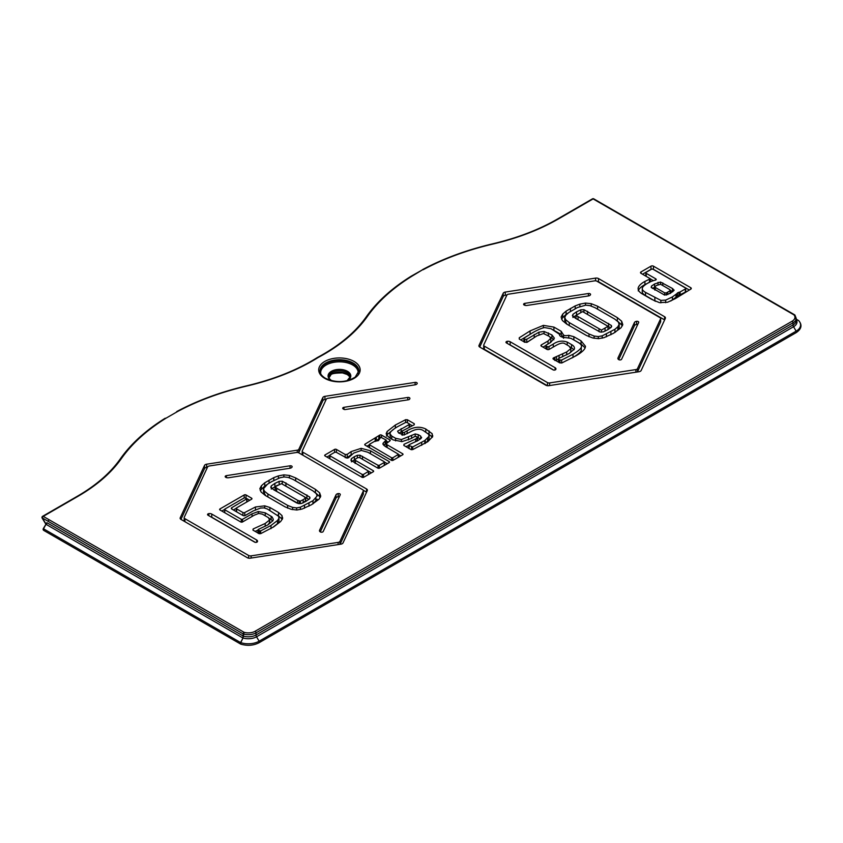 <?xml version="1.0" encoding="UTF-8"?>
<svg xmlns="http://www.w3.org/2000/svg" width="843" height="843" viewBox="0 0 843 843"><rect width="100%" height="100%" fill="white"/><g stroke="black" fill="none" stroke-linecap="round" stroke-linejoin="round"><path stroke-width="1.26" d="M43.509 528.772L45.996 524.304M46.871 522.692L243.174 636.022L242.763 637.909L46.333 524.494A2.592 1.496 120 0 0 46.871 522.692L43.299 528.656A1.296 1.296 0 0 0 43.773 530.426A1.296 0.748 -60 0 1 43.773 528.93L240.582 642.556A1.296 0.748 120 0 0 240.582 644.041A1.296 0.748 120 0 0 240.74 644.105M45.996 523.967L42.361 517.992A1.296 0.748 -60 0 1 43.256 516.369A1.296 0.748 -120 0 0 42.614 516.306A1.296 1.296 0 0 0 42.15 518.097L45.87 524.209M592.471 198.843A1.296 0.748 60 0 1 593.114 198.906A1.296 0.748 -60 0 1 593.767 198.843A1.296 1.296 0 0 0 592.471 198.843L557.455 219.064A1.296 0.748 60 0 1 557.455 219.064A1.296 0.748 60 0 1 558.098 219.127L593.114 198.906L599.015 202.32A1.296 0.748 120 0 1 599.668 202.257L593.767 198.843M165.217 418.212C145.997 430.162 131.023 443.724 120.317 458.887A1.296 0.98 35 0 1 121.381 458.581C131.972 443.576 146.808 430.13 165.902 418.254L177.304 411.669C197.873 400.646 221.161 392.079 247.147 385.968C274.428 379.529 298.064 370.056 318.053 357.558L317.421 357.495C338.928 346.009 355.188 332.49 366.199 316.936A1.296 0.98 35 0 1 367.253 316.631C377.843 301.615 392.68 288.18 411.774 276.293L411.099 276.251C391.869 288.211 376.905 301.773 366.199 316.936M411.774 276.293L422.87 269.591L411.121 276.23M336.399 449.424L345.198 454.503L347.211 454.366L351.152 451.595L361.141 448.339L370.435 450.773L389.108 461.553A1.296 0.748 180 0 1 389.487 462.08A1.296 0.748 180 0 1 389.108 462.607L379.613 468.097A1.296 0.748 180 0 1 377.78 468.097L359.655 457.633L357.822 457.633L355.135 459.287L355.188 460.267L373.259 470.71A1.296 0.748 180 0 1 373.639 471.237A1.296 0.748 180 0 1 373.259 471.764L363.754 477.243A1.296 0.748 180 0 1 361.921 477.243L325.061 455.968A1.296 0.748 180 0 1 324.681 455.441A1.296 0.748 180 0 1 325.061 454.914L334.566 449.424A1.296 0.748 180 0 1 336.399 449.424L336.399 452.385M355.135 459.287L355.188 463.239M180.233 517.76L204.522 465.42A2.982 1.718 180 0 1 206.63 464.208L297.273 450.183A2.202 1.275 0 0 0 298.833 449.287L322.837 397.559A2.982 1.718 180 0 1 324.945 396.336L415.114 382.385A1.686 0.969 180 0 1 417.232 383.333A1.686 0.969 180 0 1 417.18 383.576L417.159 383.607A2.982 1.718 180 0 1 415.062 384.829L327.822 398.317A2.202 1.275 0 0 0 326.273 399.213L302.258 450.942A2.202 1.275 0 0 0 302.184 451.279A2.202 1.275 0 0 0 302.837 452.175L366.526 488.94A2.982 1.718 180 0 1 367.4 490.162A2.982 1.718 180 0 1 367.295 490.605L343.006 542.945A2.982 1.718 180 0 1 340.899 544.156L250.245 558.182A2.982 1.718 180 0 1 247.368 557.739L181.003 519.425A2.982 1.718 180 0 1 180.128 518.213A2.982 1.718 180 0 1 180.233 517.76L180.233 518.656M407.791 397.443A1.686 0.969 0 0 1 409.909 398.381A1.686 0.969 0 0 1 409.856 398.634L409.645 399.087A1.686 0.969 0 0 1 408.455 399.772L345.409 409.529A1.686 0.969 0 0 1 343.775 409.276L343.206 408.939A1.686 0.969 0 0 1 342.711 408.254A1.686 0.969 0 0 1 343.965 407.317L407.791 397.443L407.791 399.877M386.294 434.019L387.085 431.511L395.378 425.009L405.609 419.709L407.369 419.751L414.261 423.723L414.187 424.819L402.111 431.058L402.617 432.343A1.296 0.748 0 0 0 404.45 432.343L407.148 430.784C413.723 426.8 419.94 426.21 425.789 429.013L432.153 433.681L432.607 436.642L427.822 441.7L412.649 449.614L410.952 449.551L403.829 445.441L403.976 444.314L415.725 438.929L417.211 437.96L416.41 436.569L414.619 436.548L411.026 438.613L402.037 441.606L393.312 439.941C389.118 437.97 386.779 435.715 386.294 433.165L386.252 433.587M414.261 424.788L414.261 423.723L414.187 424.819M402.111 431.058L402.174 434.914M432.744 435.705L432.607 436.642M403.829 445.441L403.976 444.314L403.976 445.526M417.211 440.994L417.116 436.969M389.814 440.931A1.296 0.748 0 0 0 390.193 440.404A1.296 0.748 0 0 0 389.814 439.877L389.814 440.931L386.263 443.692L387.127 444.777L402.638 453.745A1.296 0.748 180 0 1 403.017 454.272A1.296 0.748 180 0 1 402.638 454.798L393.144 460.278A1.296 0.748 180 0 1 391.31 460.278L365.114 445.157A1.296 0.748 180 0 1 364.734 444.63A1.296 0.748 180 0 1 365.114 444.103L379.719 435.104L379.719 438.097M389.814 439.877L381.552 435.104A1.296 0.748 0 0 0 379.719 435.104M386.263 443.692L386.189 447.127M639.047 371.71L548.751 385.683A2.982 1.718 180 0 1 545.874 385.24L479.772 347.074A2.982 1.718 180 0 1 478.898 345.862A2.982 1.718 180 0 1 479.003 345.419L503.197 293.28A2.982 1.718 180 0 1 505.305 292.068L595.601 278.106A2.982 1.718 180 0 1 598.477 278.548L664.569 316.705A2.982 1.718 180 0 1 665.443 317.927A2.982 1.718 180 0 1 665.348 318.369L641.154 370.499A2.982 1.718 180 0 1 639.047 371.71M653.451 266.167L690.775 287.716A1.749 1.012 180 0 1 691.281 288.422A1.749 1.012 180 0 1 690.775 289.138L675.369 298.601L667.614 302.237L659.426 302.626L651.934 299.486L642.598 294.091C639.247 292.236 637.793 290.118 638.225 287.737C638.952 285.566 641.175 283.459 644.916 281.414L650.353 278.78L641.028 273.343A1.749 1.012 180 0 1 640.511 272.626A1.749 1.012 180 0 1 641.028 271.92L650.986 266.167A1.749 1.012 180 0 1 653.451 266.167L653.451 269.339L689.258 290.013M638.098 288.664L638.225 289.592M48.241 521.364A1.296 0.748 120 0 1 49.157 519.773L244.091 632.313A1.296 0.748 120 0 0 243.174 633.904L243.174 636.022A1.296 0.748 180 0 0 243.522 636.17A10.896 6.291 0 0 0 256.019 634.969A2.592 1.496 -120 0 0 256.557 636.781L259.117 641.207A15.269 8.82 180 0 1 240.771 642.64L242.995 638.003L244.091 632.313A9.6 5.543 0 0 0 255.113 631.259A1.296 0.748 60 0 1 256.019 632.851L793.031 322.806L793.031 324.934L256.019 634.969L256.019 632.851A10.896 6.291 0 0 1 243.522 634.041A1.296 0.748 180 0 1 243.174 633.904L42.34 517.95M794.728 314.913A1.296 0.748 120 0 0 794.591 314.797A1.296 0.748 120 0 0 793.948 314.861A1.296 0.948 -40.4 0 1 794.917 315.061A1.296 1.296 0 0 0 794.591 314.797L599.668 202.257M656.254 279.433L655.875 278.907L655.327 280.15A19.705 11.38 0 0 0 649.194 282.363L647.845 283.111C644.526 285.008 642.682 286.683 642.324 288.106L642.24 291.826M642.535 274.217L650.986 269.339A1.749 1.012 180 0 1 653.451 269.339M638.225 290.909C638.952 288.738 641.175 286.631 644.916 284.586L649.479 282.331M650.353 278.885L653.409 280.656M645.854 276.135A1.296 0.748 180 0 1 645.822 275.956L645.822 272.784A1.296 0.748 180 0 1 646.202 272.257L651.302 269.317A1.296 0.748 180 0 1 653.135 269.317L685.327 287.895A1.296 0.748 180 0 1 685.707 288.422A1.296 0.748 180 0 1 685.327 288.959L685.327 292.131A1.296 0.748 180 0 0 685.707 291.594L685.707 288.422M680.101 295.145L680.101 291.973L677.519 292.858L677.519 296.03L685.327 292.131M670.743 301.035L677.509 296.135M642.324 291.278C641.934 292.647 642.998 294.081 645.527 295.577L655.517 301.33M642.324 288.106C641.934 289.476 642.998 290.909 645.527 292.405L660.87 300.382L665.664 300.129L672.44 296.905L676.992 293.564L676.992 296.736M675.981 294.481L675.981 297.653M676.992 293.564L677.509 292.964M677.477 296.262L677.477 293.09M646.202 276.335L646.202 273.322A1.296 0.748 180 0 1 645.822 272.784M680.101 291.973L685.327 288.959M646.202 273.322L655.875 278.907L655.875 279.96M674.021 290.456L670.101 293.448L664.611 295.103L651.186 287.347L651.555 286.04L654.537 284.007L660.469 282.036L672.419 288.454L674.084 290.129M651.186 287.347L651.555 286.04L651.555 287.769M572.65 316.188L572.913 314.344L576.538 311.836L580.795 309.803L583.946 309.666L611.396 325.503L611.154 327.337L607.634 329.792L603.282 331.879L600.09 332.037L575.463 318.275L572.386 315.461M611.396 327.031L611.66 326.252M607.993 326.252L610.564 327.874M572.913 317.516L576.538 315.008M616.876 320.53L622.44 325.746M566.106 311.12L575.2 305.904L579.868 304.133L585.485 303.08L591.238 303.68L597.603 306.23L617.339 317.632L621.649 321.204L622.787 324.629L621.07 327.737L613.472 333.301L603.988 337.674L598.519 338.665L592.734 337.969L586.443 335.472L566.696 324.07L562.365 320.519L561.122 317.073L562.724 314.07L566.106 311.12L566.106 314.291L568.108 313.027M561.48 319.023L566.106 314.291M563.567 335.029C564.315 335.746 566.043 335.841 568.762 335.324L573.872 336.715L581.059 340.867L585.485 346.294L585.2 347.738C584.241 350.14 581.133 352.848 575.853 355.872L561.933 362.911L559.689 362.838L553.514 359.276A1.686 0.969 180 0 1 553.019 358.591A1.686 0.969 180 0 1 553.756 357.79L566.696 351.974L570.816 348.623L568.983 346.062L564.684 343.575C562.976 342.49 560.026 343.154 555.832 345.556L549.257 349.36A1.686 0.969 180 0 1 546.875 349.36L541.438 346.22A1.686 0.969 180 0 1 540.943 345.535A1.686 0.969 180 0 1 541.438 344.84L548.013 341.046L550.806 338.169L549.351 336.41L543.44 333.533L536.77 335.946L527.286 342.184L524.799 342.258L519.33 339.097L519.256 337.769L530.089 330.92L543.387 325.366L553.925 327.105L561.175 331.288L563.567 335.029L563.567 337.579M549.847 342.953L550.806 341.352L550.806 338.169M542.997 347.116L545.927 345.43M570.816 351.794L570.901 348.18L570.816 351.794L569.341 353.407M556.559 356.737L556.559 359.908L558.519 359.118M554.884 360.509L556.559 359.908M554.884 357.337L554.884 360.066M572.639 339.276L581.059 344.039L585.137 347.896M568.762 335.324L568.762 337.632M552.428 329.518L561.175 334.46L563.567 338.212M520.784 339.94L533.598 332.174M519.33 339.097L519.256 337.769L519.256 339.055M545.927 348.812A1.296 0.748 180 0 1 545.916 348.707L545.916 345.535A1.296 0.748 180 0 1 546.296 344.998L550.584 342.521L554.388 338.169L551.912 334.934L551.912 338.106L553.862 339.803M550.416 337.242L551.912 338.106M526.801 342.416L531.385 339.36M524.314 342.184L524.262 341.162M561.649 363.017L561.649 360.056L573.019 354.229C577.94 351.299 580.69 348.96 581.291 347.221L581.291 350.393C580.69 352.132 577.94 354.471 573.019 357.4L571.923 358.022M558.53 362.174A1.296 0.748 180 0 1 558.519 362.069L558.519 358.897A1.296 0.748 180 0 1 559.078 358.286L569.257 353.459L574.346 349.097C574.778 347.327 573.851 345.83 571.543 344.587L571.543 347.759L573.967 349.813M570.342 347.063L571.543 347.759M636.57 321.309A1.686 0.969 180 0 1 638.709 322.247A1.686 0.969 180 0 1 638.657 322.5L621.607 359.223A1.686 0.969 180 0 1 620.406 359.908A1.686 0.969 180 0 1 618.773 359.645A2.982 1.718 180 0 1 617.877 358.412A2.982 1.718 180 0 1 617.982 357.969L634.431 322.532A2.982 1.718 180 0 1 636.57 321.309L636.57 324.481A1.686 0.969 180 0 1 637.708 324.534M618.699 359.603L634.431 325.704A2.982 1.718 180 0 1 636.57 324.481M507.244 341.32A2.982 1.718 180 0 1 510.152 341.752L555.084 367.696A2.982 1.718 180 0 1 555.958 368.918A2.982 1.718 180 0 1 555.843 369.382A1.686 0.969 180 0 1 554.662 370.077A1.686 0.969 180 0 1 553.029 369.824L506.464 342.943A1.686 0.969 180 0 1 505.969 342.258A1.686 0.969 180 0 1 507.244 341.32L507.244 343.396M509.298 344.587A2.982 1.718 180 0 1 510.152 344.935L553.693 370.066M596.97 281.246A2.982 1.718 180 0 1 598.477 281.72L664.569 319.876A2.982 1.718 180 0 1 664.632 319.908M479.72 347.042L503.197 296.462A2.982 1.718 180 0 1 505.305 295.24L506.949 294.987M588.446 293.512A1.686 0.969 180 0 1 590.564 294.449A1.686 0.969 180 0 1 590.5 294.713A2.982 1.718 180 0 1 588.382 295.946L527.001 305.451A2.982 1.718 180 0 1 524.104 304.987A1.686 0.969 180 0 1 523.598 304.291A1.686 0.969 180 0 1 524.841 303.354L588.446 293.512L588.446 295.946M484.335 346.136L547.497 382.606A2.202 1.275 0 0 0 549.625 382.933L635.907 369.582A2.202 1.275 0 0 0 637.466 368.686L660.575 318.875A2.202 1.275 0 0 0 660.659 318.549A2.202 1.275 0 0 0 660.006 317.642L596.844 281.183A2.202 1.275 0 0 0 594.726 280.845L508.445 294.196A2.202 1.275 0 0 0 506.885 295.092L483.766 344.913A2.202 1.275 0 0 0 483.692 345.24A2.202 1.275 0 0 0 484.335 346.136L484.335 349.308L547.37 385.704M483.766 348.085A2.202 1.275 0 0 0 483.692 348.412A2.202 1.275 0 0 0 484.335 349.308M637.403 371.974A2.202 1.275 0 0 0 637.466 371.858L660.575 322.047A2.202 1.275 0 0 0 660.659 321.72A2.202 1.275 0 0 0 660.575 321.383M388.033 442.017L386.242 440.984M375.188 441.458L379.424 438.444M366.947 446.221L369.245 444.893M398.507 454.525L400.804 455.852M383.744 445.389L386.242 443.249L386.242 440.078L380.73 437.232L378.475 440.594L374.555 441.353L369.508 444.261L369.245 447.549M385.272 444.103L385.272 440.931L383.028 443.292L384.787 446.126L398.507 454.272L392.87 457.749L391.584 457.749L369.245 444.63M383.028 444.409L382.922 443.85M385.272 440.931L386.242 440.078M385.978 440.446L385.978 443.618M417.211 441.131L417.116 440.141M405.926 446.653L408.781 445.41M427.991 433.46L432.364 437.254M402.111 434.24L402.174 435.262M409.487 427.327L409.487 424.155L412.29 425.757M386.421 436.105L387.085 434.682L393.976 429.003M425.241 443.397L429.034 439.456L429.119 435.694L429.034 439.456M409.14 447.875L409.045 448.666M417.485 437.475L420.351 439.055M389.919 433.776L390.467 432.259C391.521 430.689 394.018 428.76 397.938 426.484L405.694 422.427L406.937 422.459L409.224 423.776L409.171 424.545L397.59 431.173L398.613 432.986L403.818 435.02L409.719 432.259C415.314 428.982 419.814 428.392 423.228 430.499L428.718 434.345L429.034 436.284L424.819 440.52L412.701 446.959L409.045 445.494L409.14 444.704L418.286 440.404L421.352 438.075L420.657 436.063L418.265 434.672L415.209 433.945L401.468 439.54L395.588 438.297L391.763 436.084L389.919 433.776L390.372 438.139M398.908 433.165L401.816 431.416M346.863 458.076A2.234 1.296 0 0 0 349.055 457.222L353.712 453.081L361.352 450.436L367.864 452.248L384.25 461.711L384.25 462.449L379.339 465.294L378.054 465.294L359.961 455.199L357.369 455.283L354.387 456.664L351.415 458.676L350.93 460.31L368.665 471.237L363.481 474.44L362.195 474.44L329.919 455.81L329.919 455.072L334.84 452.227L336.125 452.227L346.863 458.076M384.524 465.262L384.524 462.08L387.274 463.671M351.415 461.848L354.892 459.54M368.665 474.409L368.665 471.237L371.426 472.818M329.655 458.613L329.655 455.441L326.894 457.022M409.045 448.455L409.14 444.704M421.352 438.075L421.616 437.359M409.224 423.776L409.171 427.306M292.099 466.99L292.078 467.022A2.982 1.718 180 0 1 289.971 468.244L228.601 477.739A2.982 1.718 180 0 1 225.713 477.296L225.671 477.264A1.686 0.969 180 0 1 225.186 476.58A1.686 0.969 180 0 1 226.43 475.642L290.034 465.8A1.686 0.969 180 0 1 292.152 466.737A1.686 0.969 180 0 1 292.099 466.99M257.442 541.649L257.431 541.691A1.686 0.969 180 0 1 254.618 542.123L208.052 515.242A1.686 0.969 180 0 1 207.557 514.557A1.686 0.969 180 0 1 208.811 513.619L208.864 513.608A2.982 1.718 180 0 1 211.741 514.051L256.672 539.994A2.982 1.718 180 0 1 257.547 541.206A2.982 1.718 180 0 1 257.442 541.649M210.887 516.875A2.982 1.718 180 0 1 211.741 517.223L255.281 542.355M338.127 493.608L338.18 493.598A1.686 0.969 180 0 1 340.298 494.535A1.686 0.969 180 0 1 340.245 494.788L323.196 531.511A1.686 0.969 180 0 1 320.382 531.944L320.34 531.922A2.982 1.718 180 0 1 319.465 530.711A2.982 1.718 180 0 1 319.571 530.258L336.02 494.83A2.982 1.718 180 0 1 338.127 493.608L338.18 496.769A1.686 0.969 180 0 1 339.297 496.822M320.287 531.891L336.02 498.002A2.982 1.718 180 0 1 338.127 496.78M180.95 519.393L204.522 468.603A2.982 1.718 180 0 1 206.63 467.38L207.462 467.254M363.185 490.183L366.526 492.122A2.982 1.718 180 0 1 366.579 492.154M302.258 454.114A2.202 1.275 0 0 0 302.184 454.451A2.202 1.275 0 0 0 302.31 454.862M298.622 452.754A2.202 1.275 0 0 0 298.833 452.459L322.837 400.731A2.982 1.718 180 0 1 324.945 399.508L326.23 399.308M277.6 515.115L282.289 519.33M246.019 497.918L246.019 494.957L251.572 498.16A1.296 0.748 180 0 1 251.952 498.687A1.296 0.748 180 0 1 251.572 499.225L236.651 507.844A1.296 0.748 0 0 0 236.272 508.371A1.296 0.748 0 0 0 236.651 508.898L242.921 512.523A1.296 0.748 180 0 0 244.755 512.523L244.755 515.695L252.289 511.448M236.272 508.371L236.272 511.543A1.296 0.748 0 0 0 236.282 511.648M270.993 528.645L270.993 525.474L277.516 520.468L278.949 518.34L278.559 516.243L267.326 508.972L264.038 507.897L260.54 508.066L253.153 510.953L245.302 515.484A1.686 0.969 180 0 1 242.921 515.484L231.793 509.056A1.686 0.969 180 0 1 231.298 508.371A1.686 0.969 180 0 1 231.793 507.686L246.988 498.687L249.749 500.278M221.825 511.048L224.575 509.457L224.839 512.786M267.926 524.852L269.728 522.418L269.728 519.246L269.475 520.078L268.559 517.718L262.394 514.156L258.812 513.408L254.333 515.147L242.552 521.954A1.296 0.748 180 0 1 240.719 521.954L219.991 509.983L219.991 508.93A1.296 0.748 0 0 0 219.612 509.457A1.296 0.748 0 0 0 219.991 509.983M255.092 531.353L257.969 530.142M258.337 532.576L258.232 533.377M269.433 518.434L272.826 520.9M224.575 512.639L224.839 509.088L244.47 497.76L246.988 498.687L246.988 501.859M233.353 509.952L236.282 508.266M278.949 521.511L279.001 517.887L278.949 521.511L277.516 523.64L272.721 527.433M224.839 509.825L241.267 519.309L242.552 519.309L252.046 513.83L258.306 511.522L265.239 512.839L272.057 516.885L273.311 519.309L272.921 520.742L267.758 524.957L258.337 529.404L258.232 530.205L260.645 530.911L270.993 525.474M244.755 512.523L255.461 506.98L264.744 505.842L269.886 507.486L278.527 512.47L281.983 515.568L282.531 518.666L280.656 521.511L273.575 526.949L260.729 533.63L258.97 533.587L252.953 530.121L253.132 528.972L265.197 523.471L269.475 520.078L269.475 523.25M251.119 555.864L338.127 542.397A2.592 1.496 0 0 0 339.95 541.343L363.27 491.111A2.592 1.496 0 0 0 363.354 490.721A2.592 1.496 0 0 0 362.595 489.667L298.907 452.902A2.592 1.496 0 0 0 296.409 452.512L209.401 465.968A2.592 1.496 0 0 0 207.568 467.022L184.259 517.254A2.592 1.496 0 0 0 184.174 517.644A2.592 1.496 0 0 0 184.933 518.698L248.622 555.474A2.592 1.496 0 0 0 251.119 555.864L251.119 558.045M289.444 475.452L295.672 477.939L315.419 489.34L319.645 492.839L320.751 496.158L319.065 499.182L311.541 504.704L302.142 509.024L296.841 510.004L291.225 509.32L285.071 506.864L265.324 495.463L261.067 491.985L259.855 488.645L261.414 485.737L264.744 482.818L273.796 477.633L278.401 475.895L283.859 474.862L289.444 475.452L289.444 477.76M252.953 530.121L253.132 528.972L253.132 530.215M219.991 508.93L244.196 494.957L244.196 497.918M246.019 494.957A1.296 0.748 0 0 0 244.196 494.957M282.668 517.76L282.531 518.666M292.595 507.381L296.62 507.907L300.382 507.201L312.964 500.71L317.137 496L316.294 493.65L312.848 490.826L293.111 479.425L288.137 477.401L284.133 476.948L280.097 477.739L271.625 481.659L267.494 484.188L263.48 488.75L264.396 491.153L267.884 493.987L287.632 505.389L292.595 507.381L292.595 509.625M263.48 489.077L263.48 491.922L265.766 495.726M263.48 491.922L263.48 488.75M312.964 503.882L317.137 499.172M312.964 500.71L312.964 503.872M300.382 507.201L300.382 509.509M297.663 500.331L300.34 501.142L303.143 499.699L305.514 498.171L304.091 496.611L281.499 483.661L275.229 486.643L276.641 488.192L297.663 500.331L297.663 503.355M275.229 486.643L275.239 490.457L275.229 489.815L276.641 491.364L296.778 502.986M305.503 497.528L305.514 501.343L305.503 500.7L303.143 502.871L303.143 499.699M258.337 529.404L258.232 533.166M270.993 487.749L271.267 485.905L274.881 483.397L279.138 481.353L282.3 481.216L309.739 497.064L309.507 498.887L305.977 501.343L301.636 503.429L298.433 503.587L273.806 489.836L270.729 487.012M309.739 498.592L310.013 497.813M283.965 484.999L308.907 499.435M271.267 489.077L277.368 485.241M355.135 462.459L355.188 463.439M345.198 457.675L347.211 457.538L351.152 454.767L351.152 451.595M255.461 510.152L255.461 506.98M184.259 520.426A2.592 1.496 0 0 0 184.174 520.816A2.592 1.496 0 0 0 184.343 521.353M340.056 544.293L363.27 494.283A2.592 1.496 0 0 0 363.354 493.903L363.354 490.721M264.744 482.818L264.744 485.989L266.757 484.736M260.234 490.584L264.744 485.989M314.924 492.228L320.393 497.296M375.188 438.286L375.188 441.195M582.492 311.647L576.106 315.345M576.032 318.601L576.032 315.419L601.407 330.077L601.417 332.184M601.554 330.034L607.961 326.346M608.024 329.455L608.024 326.283L582.618 311.615M614.905 329.307L614.905 332.458L617.845 329.95L619.173 327.632L619.173 324.46L618.298 322.005L614.779 319.107L595.032 307.706L589.931 305.64L585.759 305.166L577.518 307.516L568.846 312.49L565.938 315.04L564.736 317.358L565.695 319.687L569.257 322.584L589.004 333.986L594.104 336.041L598.298 336.578L602.218 335.841L614.905 329.307L617.845 326.768L619.194 324.218L619.173 327.137M564.747 317.537L564.736 320.53L567.118 324.313M594.104 336.041L594.104 338.275M602.218 335.841L602.218 338.159M526.759 342.427L526.759 339.276L538.972 332.153L544.083 331.468L551.912 334.934M574.515 348.243L574.346 349.097M581.291 350.393L581.291 347.221C582.049 345.714 581.027 344.134 578.224 342.5L571.027 338.359L566.285 337.706C561.617 337.421 559.33 336.273 559.436 334.249L551.08 328.738L544.61 327.569C541.933 328.032 538.045 329.687 532.924 332.553L524.262 337.99L524.314 339.012L524.262 337.99M670.375 290.445L672.703 291.804M652.493 288.454L654.832 287.01M666.381 295.082L666.381 292.879L670.08 290.698L670.08 293.459M669.995 289.697L670.08 290.698L669.995 289.697L660.649 284.302L656.834 285.324L655.137 286.378L655.201 287.389L655.137 286.378M655.19 287.389L664.653 292.848L664.653 295.103M655.201 290.034L655.201 287.389M548.983 349.487L548.983 346.557L553.271 344.081C557.718 340.994 562.376 340.34 567.244 342.1L571.543 344.587M666.381 292.879L664.653 292.848M561.649 360.056L559.91 360.014L559.91 362.954M558.898 362.385L558.898 359.424L559.91 360.014M558.898 359.424A1.296 0.748 180 0 1 558.519 358.897M546.296 349.023L546.296 346.062A1.296 0.748 180 0 1 545.916 345.535M546.296 346.062L547.149 346.557L547.149 349.487M548.983 346.557A1.296 0.748 180 0 1 547.149 346.557M526.759 339.276L524.852 339.329L524.852 342.279M524.314 341.973L524.314 339.012L524.852 339.329M795.697 318.907L798.606 320.572A15.269 8.82 180 0 1 796.129 331.162L259.117 641.207A1.296 0.748 60 0 1 259.117 642.703C253.564 645.569 247.463 646.054 240.824 644.157L240.582 642.556L242.995 638.003A11.654 6.723 0 0 0 256.557 636.781L793.569 326.736L796.129 331.162A1.296 0.748 -120 0 1 796.129 332.658L259.117 642.703M798.458 320.466A1.296 0.98 120 0 1 798.606 320.572A1.296 0.917 135.4 0 1 798.732 320.677A1.296 1.296 0 0 0 798.458 320.466L795.529 318.77L798.458 320.466M49.157 519.773L43.256 516.369L78.273 496.148C96.987 485.283 111.36 472.765 121.381 458.581M317.379 357.516C297.516 369.929 274.007 379.35 246.851 385.767L247.147 385.968M557.444 219.064C538.761 229.802 517.191 238.042 492.733 243.806L493.029 244.017C517.591 238.221 539.288 229.928 558.098 219.127M423.175 269.718C443.745 258.696 467.033 250.129 493.029 244.017M318.053 357.558C339.697 346.02 356.094 332.374 367.253 316.631M165.902 418.254L177.304 411.669M120.317 458.887C110.422 472.902 96.197 485.305 77.63 496.084A1.296 0.748 60 0 1 77.63 496.084A1.296 0.748 60 0 1 78.273 496.148M255.113 631.259L792.114 321.225A9.6 5.543 180 0 0 793.948 314.861L599.015 202.32M324.776 378.359A20.717 11.96 0 0 0 359.445 372.996A20.717 11.96 0 0 0 334.07 358.349A20.717 11.96 0 0 0 324.776 378.359M676.36 294.102L676.36 297.273M672.44 296.905L672.44 300.076M665.664 300.129L665.664 302.7M660.87 300.382L660.87 302.858M654.863 297.79L654.863 300.962M645.527 292.405L645.527 295.577M679.005 292.184L679.005 295.356M690.775 287.716L690.775 289.138M650.986 266.167L650.986 269.339M641.028 271.92L641.028 273.343M650.301 278.854L650.301 281.815M650.259 278.875L650.259 281.836M649.479 279.149L649.479 282.205M644.916 281.414L644.916 284.586M608.583 323.417L608.583 326.589M587.56 311.288L587.56 314.249M583.946 309.666L583.946 312.205M580.795 309.803L580.795 312.405M576.538 311.836L576.538 314.976M572.913 314.344L572.913 316.504M621.649 321.204L621.649 324.376M617.339 317.632L617.339 320.804M597.603 306.23L597.603 309.191M591.238 303.68L591.238 305.998M585.485 303.08L585.485 305.187M579.868 304.133L579.868 306.546M575.2 305.904L575.2 308.707M570.448 308.464L570.448 311.478M562.724 314.07L562.724 317.242M548.013 341.046L548.013 344.007M541.438 344.84L541.438 346.22M566.696 351.974L566.696 354.85M562.66 354.092L562.66 356.779M559.067 355.735L559.067 358.286M553.756 357.79L553.756 359.413M581.059 340.867L581.059 344.039M573.872 336.715L573.872 339.887M561.175 331.288L561.175 334.46M553.925 327.105L553.925 330.277M543.387 325.366L543.387 327.853M530.089 330.92L530.089 334.091M634.431 322.532L634.431 325.704M617.982 357.969L617.982 358.855M555.084 367.696L555.084 369.972M510.152 341.752L510.152 344.935M664.569 316.705L664.569 319.876M598.477 278.548L598.477 281.72M595.601 278.106L595.601 280.824M505.305 292.068L505.305 295.24M503.197 293.28L503.197 296.462M479.003 345.419L479.003 346.304M524.841 303.354L524.841 305.303M547.497 382.606L547.497 385.715M660.575 318.875L660.575 322.047M637.466 368.686L637.466 371.858M635.907 369.582L635.907 372.206M549.625 382.933L549.625 385.546M381.552 437.211L381.552 435.104M378.855 435.599L378.855 438.771M386.421 432.933L386.421 434.44M401.468 439.54L401.468 441.648M408.465 437.127L408.465 439.909M369.508 444.999L369.508 447.696M391.584 457.749L391.584 460.404M398.244 454.64L398.244 457.338M392.87 457.749L392.87 460.404M384.25 462.449L384.25 465.41M379.339 465.294L379.339 468.213M378.054 465.294L378.054 468.213M362.501 456.316L362.501 459.277M359.961 455.199L359.961 457.802M357.369 455.283L357.369 457.897M354.387 456.664L354.387 459.835M351.415 458.676L351.415 460.9M368.402 471.606L368.402 474.567M363.481 474.44L363.481 477.37M362.195 474.44L362.195 477.37M329.919 455.81L329.919 458.771M427.664 438.234L427.664 441.405M425.241 440.225L425.241 443.365M424.819 440.52L424.819 443.618M421.679 442.47L421.679 445.357M412.701 446.959L412.701 449.593M411.5 446.916L411.5 449.74M420.657 436.063L420.657 438.803M418.265 434.672L418.265 437.844M415.209 433.945L415.209 436.368M411.574 435.336L411.574 438.297M395.588 438.297L395.588 440.9M391.763 436.084L391.763 439.013M401.173 428.592L401.173 431.764M343.965 407.317L343.965 409.361M290.034 465.8L290.034 468.234M226.43 475.642L226.43 477.602M256.672 539.994L256.672 542.27M211.741 514.051L211.741 517.223M208.864 513.608L208.864 515.705M208.811 513.619L208.811 515.674M338.18 493.598L338.18 496.769M336.02 494.83L336.02 498.002M319.571 530.258L319.571 531.153M204.522 465.42L204.522 468.603M366.526 488.94L366.526 492.122M302.837 452.175L302.837 455.167M415.114 382.385L415.114 384.819M324.945 396.336L324.945 399.508M322.837 397.559L322.837 400.731M298.833 449.287L298.833 452.459M297.273 450.183L297.273 452.459M206.63 464.208L206.63 467.38M277.516 520.468L277.516 523.64M260.645 530.911L260.645 533.672M259.412 530.879L259.412 533.756M252.046 513.83L252.046 516.474M258.306 511.522L258.306 513.492M265.239 512.839L265.239 515.8M241.267 519.309L241.267 522.144M242.552 519.309L242.552 521.954M271.119 516.232L271.119 519.404M242.921 512.523L242.921 515.484M236.651 508.898L236.651 511.859M251.572 498.16L251.572 499.225M287.632 505.389L287.632 508.15M267.884 493.987L267.884 496.949M264.396 491.153L264.396 494.335M315.851 498.224L315.851 501.395M308.981 503.218L308.981 506.127M304.502 505.6L304.502 508.192M296.62 507.907L296.62 510.004M299.223 501.142L299.223 503.724M276.641 488.192L276.641 491.364M300.34 501.142L300.34 503.703M231.793 507.686L231.793 509.056M246.725 499.056L246.725 502.017M306.926 494.978L306.926 498.15M285.914 482.839L285.914 486.011M282.3 481.216L282.3 484.061M279.138 481.353L279.138 484.261M274.881 483.397L274.881 486.569M271.267 485.905L271.267 488.055M345.198 454.503L345.198 457.464M334.566 449.424L334.566 452.385M325.061 454.914L325.061 455.968M373.259 470.71L373.259 471.764M355.419 460.404L355.419 463.365M389.108 461.553L389.108 462.607M370.435 450.773L370.435 453.734M361.141 448.339L361.141 450.436M347.211 454.366L347.211 457.538M281.983 515.568L281.983 518.74M278.527 512.47L278.527 515.642M269.886 507.486L269.886 510.447M264.744 505.842L264.744 508.002M265.197 523.471L265.197 526.317M338.127 542.397L338.127 544.589M248.622 555.474L248.622 558.171M184.933 518.698L184.933 521.691M363.27 491.111L363.27 494.283M339.95 541.343L339.95 544.304M295.672 477.939L295.672 480.9M283.859 474.862L283.859 476.969M278.401 475.895L278.401 478.308M273.796 477.633L273.796 480.436M269.065 480.183L269.065 483.197M261.414 485.737L261.414 488.908M319.645 492.839L319.645 496.021M315.419 489.34L315.419 492.512M376.284 437.833L376.284 441.005M365.114 444.103L365.114 445.157M402.638 453.745L402.638 454.798M387.127 444.777L387.127 447.475M415.725 438.929L415.725 441.732M432.153 433.681L432.153 436.853M429.076 430.91L429.076 434.082M425.789 429.013L425.789 431.974M407.148 430.784L407.148 433.745M404.45 432.343L404.45 434.925M402.617 432.343L402.617 434.999M407.369 419.751L407.369 422.701M405.609 419.709L405.609 422.48M395.378 425.009L395.378 428.054M387.085 431.511L387.085 434.682M320.003 370.962A19.431 11.212 180 0 1 331.994 360.604A19.431 11.212 180 0 1 353.164 363.027A19.431 11.212 180 0 1 358.855 370.962L355.188 377.137C345.967 382.638 336.041 383.028 325.43 378.296C321.72 375.967 319.918 373.523 320.003 370.962M358.844 371.331A19.431 11.212 0 0 0 353.164 363.797A19.431 11.212 0 0 0 332.321 361.289A19.431 11.212 0 0 0 320.024 371.331M350.035 377.527A10.685 6.164 0 0 0 346.989 373.923A10.685 6.164 0 0 0 335.957 372.448A10.685 6.164 0 0 0 328.833 377.527M331.805 380.751L331.605 380.646C329.16 378.633 328.201 377.379 328.749 376.874A10.685 6.164 180 0 1 335.345 371.173A10.685 6.164 180 0 1 346.989 372.511A10.685 6.164 180 0 1 350.119 376.874L347.063 380.751M347.242 380.709A11.359 6.554 0 0 0 347.464 371.31A11.359 6.554 0 0 0 331.404 371.31A11.359 6.554 0 0 0 331.404 380.583A11.359 6.554 0 0 0 331.626 380.709M320.814 373.955A18.746 10.822 180 0 1 331.225 362.922A18.746 10.822 180 0 1 352.69 364.998A18.746 10.822 180 0 1 358.043 373.955M792.114 321.225A1.296 0.748 60 0 1 793.031 322.806A10.896 6.291 180 0 0 796.224 318.359L796.224 320.488A10.896 6.291 180 0 1 793.031 324.934A2.592 1.496 -120 0 0 793.569 326.736A11.654 6.723 180 0 0 796.224 319.592M578.024 316.799L578.024 319.76M599.036 328.928L599.036 331.689M605.063 328.306L605.063 331.151M565.695 319.687L565.695 322.858M569.257 322.584L569.257 325.546M589.004 333.986L589.004 336.757M598.298 336.578L598.298 338.675M606.402 334.218L606.402 336.81M610.912 331.826L610.912 334.734M617.845 326.768L617.845 329.95M534.209 334.46L534.209 337.516M538.972 332.153L538.972 334.755M544.083 331.468L544.083 333.649M548.371 332.89L548.371 335.851M654.537 284.007L654.537 287.178M658.025 282.342L658.025 284.681M660.469 282.036L660.469 284.217M662.788 282.89L662.788 285.535M672.419 288.454L672.419 291.625M667.804 292.121L667.804 294.618M573.019 354.229L573.019 357.4M567.244 342.1L567.244 345.061M553.271 344.081L553.271 347.042M422.554 269.634C443.239 258.559 466.632 249.949 492.733 243.806M176.682 411.595C197.367 400.509 220.761 391.9 246.851 385.767M77.63 496.084L42.614 516.306M650.353 278.78L650.353 281.794M483.692 345.24L483.692 348.412M660.659 318.549L660.659 321.72M398.507 454.272L398.507 457.18M408.781 448.286L408.781 445.115M302.184 451.279L302.184 454.451M275.039 490.141L275.039 486.969M305.703 501.016L305.703 497.844M257.969 532.997L257.969 529.826M354.84 462.933L354.84 459.762M184.174 517.644L184.174 520.816M417.485 440.668L417.485 437.496M401.795 434.735L401.795 431.563M350.119 378.286C350.667 377.79 349.719 376.536 347.253 374.513L342.521 372.912C334.934 372.985 331.025 373.702 330.772 375.061L328.749 378.286M794.938 315.082L796.224 318.359M564.736 320.53L564.736 317.358M654.832 290.045L654.832 286.873M670.375 290.224L670.375 293.396M523.935 341.668L523.935 338.496M43.773 530.426L240.582 644.041A1.296 1.296 0 0 0 240.824 644.157M798.732 320.677C802.41 325.029 801.545 329.023 796.129 332.658"/></g></svg>
